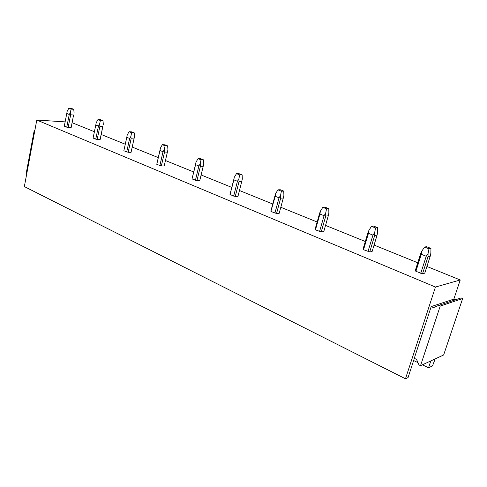 <?xml version="1.0" encoding="UTF-8"?>
<svg xmlns="http://www.w3.org/2000/svg" width="487" height="487" viewBox="0 0 487 487"><rect width="100%" height="100%" fill="white"/><g stroke="black" fill="none" stroke-linecap="round" stroke-linejoin="round"><path stroke-width="0.73" d="M405.476 378.789L435.451 287.038L36.787 120.039L24.35 186.576L405.476 378.789L408.057 377.559L414.352 358.341M435.201 358.882L432.511 365.889L428.542 367.782L422.412 364.806M417.986 362.651L413.633 360.532M428.542 367.782L430.831 360.904M435.451 287.038L460.233 279.976L426.916 266.474M418.528 263.077L374.071 245.064M365.926 241.759L325.541 225.396M317.621 222.188L280.81 207.273M273.116 204.15L239.458 190.514M231.794 187.41L201.107 174.973M193.71 171.978L165.452 160.527M158.287 157.624L132.214 147.056M125.262 144.237L101.186 134.485M94.399 131.733L72.131 122.706M460.233 279.976L453.835 299.128L431.196 306.603L414.273 358.304L416.513 359.382L419.021 364.946L420.524 365.676L440.211 306.079L438.653 305.404L433.503 307.607L431.196 306.603M36.787 120.039L65.124 121.884M363.156 249.137L363.539 249.721L368.452 233.322L372.945 235.105L374.649 232.67L374.698 235.477L377.072 235.154L372.117 251.517L369.736 251.919L374.698 235.477M363.539 249.721L369.736 251.919M415.338 270.669L415.898 271.332L421.316 254.317L426.222 256.265L428.043 253.739L428.03 256.649L430.222 256.199L424.761 273.17L422.552 273.712L428.03 256.649M415.898 271.332L422.552 273.712M315.199 229.359L315.454 229.87L319.922 214.043L324.056 215.686L325.651 213.336L325.754 216.045L328.268 215.832L323.764 231.623L321.237 231.915L325.754 216.045M315.454 229.87L321.237 231.915M270.973 211.127L275.216 196.285L279.027 197.795L280.524 195.53L280.67 198.154L283.3 198.032L279.191 213.294L276.555 213.483L280.67 198.154M271.137 211.577L276.555 213.483M230.065 194.27L233.894 179.867L237.425 181.274L238.837 179.076L239.02 181.621L241.735 181.578L237.979 196.304M237.973 196.34L235.251 196.45L239.02 181.621M230.162 194.666L235.251 196.45M192.115 178.632L195.591 164.655L198.866 165.957L200.2 163.833L200.413 166.292L203.201 166.323L199.773 180.507M199.743 180.616L196.955 180.653L200.413 166.292M192.164 178.979L196.955 180.653M156.82 164.089L159.986 150.513L163.035 151.719L164.296 149.667L164.533 152.054L167.376 152.139L164.235 165.817M164.198 165.994L161.355 165.97L164.533 152.054M156.832 164.393L161.355 165.97M123.905 150.532L126.803 137.328L129.645 138.46L130.845 136.463L131.106 138.783L133.986 138.917L131.106 152.145M134.004 138.856L131.058 152.358L128.172 152.279L131.106 138.783M123.893 150.8L128.172 152.279M93.133 137.882L95.799 125.013L98.459 126.072L99.604 124.136L99.878 126.389L102.787 126.565L100.139 139.379M100.079 139.623L97.169 139.489L99.878 126.389M93.114 138.089L97.169 139.489M64.321 126.023L66.774 113.483L69.27 114.475L70.353 112.594L70.652 114.786L73.58 115.005L71.175 127.472M71.065 127.685L68.137 127.515L70.652 114.786M66.774 113.483L64.284 126.182L68.137 127.515M440.211 306.079L462.65 298.531L443.645 354.974L420.524 365.676M455.595 299.761L453.835 299.128M462.65 298.531L461.152 297.91L438.653 305.404M34.827 130.528L34.212 130.498L26.195 173.415L26.761 173.689M34.79 130.747L34.212 130.498M420.75 273.335L426.222 256.265M430.958 248.419L426.527 246.69L424.53 247.049L428.98 248.784L430.958 248.419L430.849 253.185L430.222 256.199M428.98 248.784L428.043 253.739M415.241 270.693L420.646 253.715L421.76 251.262L421.316 254.317M424.53 247.049L421.76 251.262M367.989 251.56L372.945 235.105M377.705 227.679L373.639 226.096L371.484 226.345L375.556 227.934L377.705 227.679L377.681 232.275L377.072 235.154M375.556 227.934L374.649 232.67M363.028 249.155L367.928 232.792L368.896 230.4L368.452 233.322M371.484 226.345L368.896 230.4M319.551 231.562L324.056 215.686M328.81 208.637L325.072 207.182L322.79 207.334L326.54 208.801L328.81 208.637L328.865 213.081L328.268 215.832M326.54 208.801L325.651 213.336M315.071 229.371L319.527 213.58L320.361 211.248L319.922 214.043M322.79 207.334L320.361 211.248M274.918 213.136L279.027 197.795M283.769 191.099L280.317 189.753L277.931 189.827L281.389 191.178L283.769 191.099L283.891 195.39L283.3 198.032M281.389 191.178L280.524 195.53M270.857 211.139L274.93 195.871L275.648 193.607L275.216 196.285M277.931 189.827L275.648 193.607L270.918 211.34M233.663 196.109L237.425 181.274M242.136 174.888L238.94 173.64L236.475 173.646L239.677 174.894L242.136 174.888L242.313 179.039L241.735 181.578M239.677 174.894L238.837 179.076M229.961 194.325L233.894 179.867M236.475 173.646L234.32 177.298M195.415 180.318L198.866 165.957M203.542 159.858L200.577 158.701L198.051 158.646L201.021 159.809L203.542 159.858L203.767 163.882L203.201 166.323M201.021 159.809L200.2 163.833M195.591 164.655L196.005 162.177L195.476 164.332M198.051 158.646L196.005 162.177M159.858 165.641L163.035 151.719M167.668 145.887L164.904 144.809L162.335 144.706L165.099 145.783L167.668 145.887L167.936 149.789L167.376 152.139M165.099 145.783L164.296 149.667M159.986 150.513L160.393 148.127L159.943 150.227M162.335 144.706L160.393 148.127M126.717 151.962L129.645 138.46M134.235 132.866L131.654 131.861L129.049 131.715L131.624 132.72L134.235 132.866L134.534 136.652L133.986 138.917M131.624 132.72L130.845 136.463M126.803 137.328L127.204 135.027L129.049 131.715M95.756 139.179L98.459 126.072M102.97 125.908L102.787 126.565M102.994 120.703L100.584 119.759L97.954 119.577L100.365 120.514L102.994 120.703L103.323 124.38M100.365 120.514L99.604 124.136M95.799 125.013L96.195 122.791L97.954 119.577M66.762 127.21L69.27 114.475M71.151 127.637L73.58 115.005M73.75 109.313L71.492 108.431L68.837 108.211L71.096 109.094L73.75 109.313L74.103 112.887M71.096 109.094L70.353 112.594M66.792 113.355L67.163 111.334L68.837 108.211M415.301 270.79L420.999 252.881M363.107 249.301L368.464 231.41M315.144 229.554L320.178 211.723M230.01 194.49L234.229 177.773M192.067 178.851L195.841 163.072M156.771 164.308L160.162 149.369M123.856 150.745L126.918 136.573M100.127 139.592L102.958 125.956M93.096 138.065L95.866 124.593"/></g></svg>
